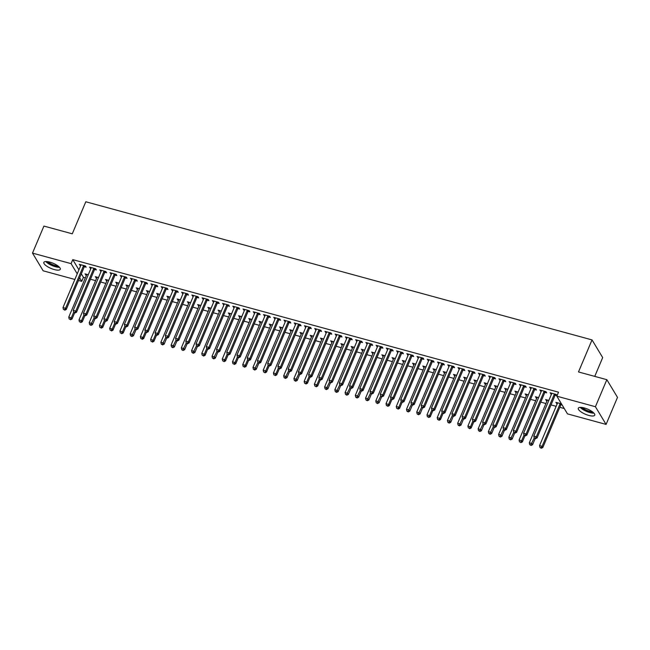 <?xml version="1.0" encoding="UTF-8"?>
<svg xmlns="http://www.w3.org/2000/svg" width="650" height="650" viewBox="0 0 650 650"><rect width="100%" height="100%" fill="white"/><g stroke="black" fill="none" stroke-linecap="round" stroke-linejoin="round"><path stroke-width="0.97" d="M49.806 262.113A8.929 2.787 22.9 0 1 60.279 269.311A8.929 2.787 22.9 0 1 54.308 269.571A8.929 2.787 22.9 0 1 43.834 262.373A8.929 2.787 22.9 0 1 49.806 262.113M584.277 407.956A8.929 2.787 22.9 0 1 594.742 415.155A8.929 2.787 22.9 0 1 588.77 415.415A8.929 2.787 22.9 0 1 578.297 408.208A8.929 2.787 22.9 0 1 584.277 407.956M81.323 273.821L83.436 277.331L85.345 277.851M90.447 279.24L95.582 280.646M100.685 282.035L105.812 283.433M110.914 284.83L116.049 286.227M121.152 287.617L126.287 289.023M131.389 290.412L136.516 291.817M141.627 293.207L146.754 294.604M151.856 296.002L156.991 297.399M162.094 298.789L167.221 300.194M172.331 301.584L177.458 302.981M182.561 304.379L187.696 305.776M192.798 307.174L197.933 308.571M203.036 309.961L208.162 311.366M213.265 312.756L218.4 314.153M223.502 315.551L228.637 316.948M233.74 318.338L238.867 319.743M243.969 321.132L249.104 322.538M254.207 323.928L259.342 325.325M264.444 326.723L269.571 328.12M274.674 329.509L279.809 330.915M284.911 332.304L290.046 333.702M295.149 335.099L300.276 336.497M305.378 337.894L310.513 339.292M315.616 340.681L320.751 342.087M325.853 343.476L330.98 344.874M336.082 346.271L341.217 347.669M346.32 349.066L351.455 350.464M356.558 351.853L361.684 353.259M366.787 354.648L371.922 356.046M377.024 357.443L382.159 358.841M387.262 360.23L392.389 361.636M397.491 363.025L402.626 364.431M407.729 365.82L412.864 367.217M417.966 368.615L423.093 370.012M428.196 371.402L433.331 372.808M438.433 374.197L443.568 375.594M448.671 376.992L453.798 378.389M458.9 379.787L464.035 381.184M469.137 382.574L474.273 383.979M479.375 385.369L484.502 386.766M489.613 388.164L494.739 389.561M499.842 390.951L504.977 392.356M510.079 393.746L515.206 395.151M520.317 396.541L525.444 397.938M530.546 399.336L535.681 400.733M540.784 402.123L545.919 403.528M551.021 404.918L556.148 406.315M559.804 407.314L564.273 408.533M83.436 277.331L81.746 281.336L78.52 280.459M74.864 279.459L43.16 270.806L32.5 253.11L71.086 263.64L77.236 273.845M594.75 376.382L602.688 357.589L592.028 339.901L85.808 201.768L72.272 233.813L43.924 226.078L32.5 253.11M592.028 339.901L578.492 371.946L606.84 379.681L617.5 397.369L606.076 424.409L567.491 413.879L556.831 396.191L595.416 406.721L606.076 424.409M96.679 278.046L95.266 276.664L98.499 277.542M94.705 269.514L96.362 269.969L95.639 268.775L89.505 267.101L90.919 268.483M117.146 283.627L115.733 282.246L118.974 283.132M115.18 275.104L116.829 275.551L116.114 274.357L109.972 272.683L111.386 274.064M137.621 289.217L136.207 287.828L139.441 288.714M135.647 280.686L137.304 281.141L136.581 279.947L130.439 278.265L131.852 279.654M158.088 294.799L156.674 293.418L159.908 294.304M156.114 286.276L157.771 286.723L157.056 285.529L150.914 283.855L152.327 285.236M178.555 300.389L177.141 299L180.383 299.886M176.589 291.858L178.246 292.313L177.523 291.119L171.381 289.437L172.794 290.826M199.03 305.971L197.616 304.59L200.85 305.476M197.056 297.448L198.713 297.895L197.99 296.701L191.847 295.027L193.261 296.408M219.497 311.561L218.083 310.172L221.317 311.058M217.523 303.03L219.18 303.485L218.465 302.291L212.322 300.609L213.736 301.998M239.964 317.143L238.55 315.762L241.792 316.639M237.998 308.612L239.655 309.067L238.932 307.873L232.789 306.199L234.203 307.58M260.439 322.733L259.025 321.344L262.259 322.229M258.464 314.202L260.122 314.657L259.399 313.454L253.256 311.781L254.67 313.17M280.906 328.315L279.492 326.934L282.726 327.811M278.931 319.784L280.589 320.239L279.874 319.044L273.731 317.371L275.145 318.752M301.373 333.905L299.959 332.516L303.201 333.401M299.406 325.374L301.064 325.821L300.341 324.626L294.198 322.952L295.612 324.342M321.848 339.487L320.434 338.106L323.668 338.983M319.873 330.956L321.531 331.411L320.808 330.216L314.673 328.543L316.079 329.924M342.314 345.069L340.901 343.688L344.142 344.573M340.34 336.546L341.998 336.993L341.283 335.798L335.14 334.124L336.554 335.506M362.781 350.659L361.368 349.277L364.609 350.155M360.815 342.127L362.473 342.582L361.749 341.388L355.607 339.714L357.021 341.096M383.256 356.241L381.842 354.859L385.076 355.745M381.282 347.717L382.939 348.164L382.216 346.97L376.082 345.296L377.488 346.678M403.723 361.831L402.309 360.441L405.551 361.327M401.757 353.299L403.406 353.754L402.691 352.56L396.549 350.878L397.963 352.267M424.19 367.412L422.784 366.031L426.018 366.917M422.224 358.889L423.881 359.336L423.158 358.142L417.016 356.468L418.429 357.849M444.665 373.002L443.251 371.613L446.485 372.499M442.691 364.471L444.348 364.926L443.625 363.732L437.491 362.05L438.904 363.439M465.132 378.584L463.718 377.203L466.96 378.089M463.166 370.061L464.815 370.508L464.1 369.314L457.957 367.64L459.371 369.021M485.599 384.174L484.193 382.785L487.427 383.671M483.632 375.643L485.29 376.098L484.567 374.904L478.424 373.222L479.838 374.611M506.074 389.756L504.66 388.375L507.894 389.252M504.099 381.225L505.757 381.68L505.042 380.486L498.899 378.812L500.313 380.193M526.541 395.346L525.127 393.957L528.369 394.842M524.574 386.815L526.232 387.27L525.509 386.067L519.366 384.394L520.78 385.783M547.016 400.928L545.602 399.547L548.836 400.424M545.041 392.397L546.699 392.852L545.976 391.658L539.833 389.984L541.247 391.365M556.831 396.191L558.521 392.186L72.776 259.634L78.926 269.839M555.279 395.192L556.936 395.647L556.213 394.452L550.071 392.771L551.484 394.16M562.185 405.072L561.039 404.755M557.245 403.723L555.831 402.334L561.462 403.869M534.804 389.61L536.461 390.057L535.746 388.863L529.604 387.189L531.017 388.57M536.778 398.133L535.364 396.752L538.598 397.637M514.337 384.02L515.994 384.475L515.271 383.281L509.129 381.599L510.543 382.988M516.311 392.551L514.898 391.17L518.131 392.048M493.87 378.438L495.519 378.885L494.804 377.691L488.662 376.017L490.076 377.398M495.836 386.961L494.423 385.58L497.664 386.466M473.395 372.848L475.052 373.303L474.329 372.109L468.195 370.435L469.609 371.816M475.369 381.379L473.956 379.998L477.189 380.876M452.928 367.266L454.586 367.713L453.863 366.519L447.72 364.845L449.134 366.226M454.894 375.798L453.489 374.408L456.723 375.294M432.461 361.676L434.111 362.131L433.396 360.937L427.253 359.263L428.667 360.644M434.427 370.207L433.014 368.826L436.256 369.704M411.986 356.094L413.644 356.549L412.921 355.347L406.786 353.673L408.2 355.062M413.961 364.626L412.547 363.236L415.781 364.122M391.519 350.504L393.177 350.959L392.454 349.765L386.311 348.091L387.725 349.473M393.486 359.036L392.08 357.654L395.314 358.532M371.044 344.923L372.702 345.377L371.987 344.175L365.844 342.501L367.258 343.891M373.019 353.454L371.605 352.064L374.847 352.95M350.577 339.341L352.235 339.787L351.512 338.593L345.377 336.919L346.783 338.301M352.552 347.864L351.138 346.483L354.372 347.368M330.111 333.751L331.768 334.206L331.045 333.011L324.902 331.329L326.316 332.719M332.077 342.282L330.663 340.892L333.905 341.778M309.636 328.169L311.293 328.616L310.578 327.421L304.436 325.748L305.849 327.129M311.61 336.692L310.196 335.311L313.43 336.196M289.169 322.579L290.826 323.034L290.103 321.839L283.969 320.158L285.374 321.547M291.143 331.11L289.729 329.721L292.963 330.606M268.702 316.997L270.359 317.444L269.636 316.249L263.494 314.576L264.908 315.957M270.668 325.52L269.254 324.139L272.496 325.024M248.227 311.407L249.884 311.862L249.169 310.668L243.027 308.986L244.441 310.375M250.201 319.938L248.787 318.557L252.021 319.434M227.76 305.825L229.418 306.272L228.694 305.077L222.552 303.404L223.966 304.785M229.734 314.348L228.321 312.967L231.554 313.852M207.293 300.235L208.951 300.69L208.227 299.496L202.085 297.822L203.499 299.203M209.259 308.766L207.846 307.385L211.088 308.262M186.818 294.653L188.476 295.1L187.761 293.906L181.618 292.232L183.032 293.613M188.793 303.184L187.379 301.795L190.612 302.681M166.351 289.063L168.009 289.518L167.286 288.324L161.143 286.65L162.557 288.031M168.326 297.594L166.912 296.213L170.146 297.091M145.884 283.481L147.542 283.936L146.819 282.734L140.676 281.06L142.09 282.449M147.851 292.012L146.437 290.623L149.679 291.509M125.409 277.891L127.067 278.346L126.352 277.152L120.209 275.478L121.623 276.859M127.384 286.423L125.97 285.041L129.204 285.919M104.942 272.309L106.6 272.764L105.877 271.562L99.734 269.888L101.148 271.277M106.909 280.841L105.503 279.451L108.737 280.337M84.476 266.727L86.125 267.174L85.41 265.98L79.267 264.306L80.681 265.688M86.442 275.251L85.028 273.869L88.27 274.755M79.633 277.826L81.746 281.336M606.84 379.681L595.416 406.721M72.776 259.634L71.086 263.64M551.168 393.071L550.794 393.973M556.936 402.634L556.554 403.536M540.938 390.284L540.556 391.178M546.699 399.848L546.317 400.741M530.701 387.489L530.319 388.383M536.461 397.053L536.087 397.946M520.463 384.694L520.089 385.588M526.232 394.257L525.85 395.151M510.234 381.899L509.852 382.801M515.994 391.463L515.613 392.364M499.996 379.113L499.614 380.006M505.757 388.676L505.383 389.569M489.759 376.317L489.385 377.211M495.519 385.881L495.146 386.774M479.529 373.523L479.148 374.416M485.29 383.086L484.908 383.979M469.292 370.727L468.91 371.629M475.052 380.291L474.679 381.192M459.054 367.941L458.681 368.834M464.815 377.504L464.441 378.398M448.825 365.146L448.443 366.039M454.586 374.709L454.204 375.602M438.587 362.351L438.206 363.244M444.348 371.914L443.974 372.816M428.35 359.564L427.976 360.457M434.111 369.127L433.737 370.021M418.121 356.769L417.739 357.662M423.881 366.332L423.499 367.226M407.883 353.974L407.501 354.868M413.644 363.537L413.27 364.431M397.646 351.179L397.272 352.081M403.406 360.742L403.033 361.644M387.408 348.392L387.034 349.286M393.177 357.955L392.795 358.849M377.179 345.597L376.797 346.491M382.939 355.16L382.566 356.054M366.941 342.802L366.567 343.696M372.702 352.365L372.328 353.259M356.704 340.007L356.33 340.909M362.473 349.57L362.091 350.472M346.474 337.22L346.092 338.114M352.235 346.783L351.853 347.677M336.237 334.425L335.863 335.319M341.998 343.988L341.624 344.882M325.999 331.63L325.626 332.524M331.768 341.193L331.386 342.087M315.77 328.835L315.388 329.737M321.531 338.406L321.149 339.3M305.533 326.048L305.159 326.942M311.293 335.611L310.919 336.505M295.295 323.253L294.921 324.147M301.064 332.816L300.682 333.71M285.066 320.458L284.684 321.36M290.826 330.021L290.444 330.923M274.828 317.671L274.446 318.565M280.589 327.234L280.215 328.128M264.591 314.876L264.217 315.77M270.359 324.439L269.977 325.333M254.361 312.081L253.979 312.975M260.122 321.644L259.74 322.538M244.124 309.286L243.742 310.188M249.884 318.849L249.511 319.751M233.886 306.499L233.512 307.393M239.655 316.062L239.273 316.956M223.657 303.704L223.275 304.598M229.418 313.267L229.036 314.161M213.419 300.909L213.037 301.803M219.18 310.473L218.806 311.366M203.182 298.114L202.808 299.016M208.951 307.678L208.569 308.579M192.952 295.327L192.571 296.221M198.713 304.891L198.331 305.784M182.715 292.533L182.333 293.426M188.476 302.096L188.102 302.989M172.477 289.738L172.104 290.631M178.246 299.301L177.864 300.202M162.248 286.951L161.866 287.844M168.009 296.514L167.627 297.408M152.011 284.156L151.629 285.049M157.771 293.719L157.398 294.613M141.773 281.361L141.399 282.254M147.542 290.924L147.16 291.817M131.544 278.566L131.162 279.467M137.304 288.129L136.923 289.031M121.306 275.779L120.924 276.673M127.067 285.342L126.693 286.236M111.069 272.984L110.695 273.877M116.829 282.547L116.456 283.441M100.839 270.189L100.457 271.082M106.6 279.752L106.218 280.646M90.602 267.394L90.22 268.296M96.362 276.957L95.989 277.859M80.364 264.607L79.991 265.501M86.125 274.17L85.751 275.064M554.556 393.998L554.434 394.127A1.146 0.999 -31.1 0 0 554.198 394.485L536.347 436.743L533.788 436.044L551.639 393.786A1.146 0.999 -31.1 0 0 551.728 393.388L551.728 393.226M556.026 394.396L555.157 395.322A1.146 0.999 -31.1 0 0 554.921 395.679L537.071 437.938L536.347 436.743L535.251 438.189L534.227 437.913L535.251 438.189M535.535 438.669L537.071 437.938M533.788 436.044L534.227 437.913M557.489 402.789L557.489 402.951A1.146 0.999 148.9 0 1 557.408 403.349L539.557 445.608L542.116 446.306L542.831 447.501L560.682 405.243A1.146 0.999 148.9 0 1 560.918 404.885L561.624 404.137M541.011 447.753L539.988 447.476L541.296 448.232L541.011 447.753L542.116 446.306L559.967 404.048A1.146 0.999 148.9 0 1 560.194 403.691L560.316 403.561M539.988 447.476L539.557 445.608M542.831 447.501L541.296 448.232M544.318 391.202L544.196 391.332A1.146 0.999 -31.1 0 0 543.969 391.69L526.118 433.948L523.559 433.249L541.409 390.991A1.146 0.999 -31.1 0 0 541.491 390.593L541.491 390.431M545.789 391.609L544.919 392.527A1.146 0.999 -31.1 0 0 544.684 392.884L526.833 435.142L526.118 433.948L525.013 435.402L523.989 435.118L525.013 435.402M525.306 435.882L526.833 435.142M523.559 433.249L523.989 435.118L521.641 440.716L522.364 441.919L524.956 435.784M534.089 388.416L533.967 388.546A1.146 0.999 -31.1 0 0 533.731 388.895L515.881 431.153L513.321 430.454L531.172 388.196A1.146 0.999 -31.1 0 0 531.253 387.806L531.261 387.644M535.551 388.814L534.682 389.74A1.146 0.999 -31.1 0 0 534.454 390.089L516.604 432.348L515.881 431.153L514.776 432.608L513.752 432.331L514.776 432.608M515.068 433.087L516.604 432.348M513.321 430.454L513.752 432.331M547.259 399.994L547.251 400.156A1.146 0.999 148.9 0 1 547.17 400.554L529.319 442.812L531.879 443.511L532.602 444.706L535.186 438.579M530.774 444.966L529.75 444.681L531.066 445.445L530.774 444.966L534.235 437.929M529.75 444.681L529.319 442.812M532.602 444.706L531.066 445.445M537.022 397.207L537.022 397.369A1.146 0.999 148.9 0 1 536.933 397.759L519.082 440.017L521.641 440.716L520.544 442.171L519.521 441.894L520.544 442.171M519.521 441.894L519.082 440.017M522.364 441.919L520.829 442.65M580.263 407.371A8.873 2.771 -157.1 0 0 593.978 413.164M593.409 412.596A7.727 2.413 22.9 0 1 586.771 411.101A7.727 2.413 22.9 0 1 581.067 407.379M582.254 407.509A7.15 2.234 -157.1 0 0 592.491 411.832M45.801 261.527A8.873 2.771 -157.1 0 0 59.516 267.321M58.947 266.752A7.727 2.413 22.9 0 1 52.301 265.257A7.727 2.413 22.9 0 1 46.605 261.536M47.783 261.674A7.15 2.234 -157.1 0 0 58.021 265.996M523.851 385.621L523.729 385.751A1.146 0.999 -31.1 0 0 523.494 386.1L505.643 428.366L503.084 427.668L520.934 385.401A1.146 0.999 -31.1 0 0 521.024 385.011L521.024 384.849M525.322 386.019L524.452 386.945A1.146 0.999 -31.1 0 0 524.217 387.303L506.366 429.561L505.643 428.366L504.546 429.812L503.523 429.536L504.546 429.812M504.831 430.292L506.366 429.561M503.084 427.668L503.523 429.536M513.614 382.826L513.492 382.956A1.146 0.999 -31.1 0 0 513.264 383.313L495.414 425.571L492.854 424.872L510.705 382.614A1.146 0.999 -31.1 0 0 510.786 382.216L510.786 382.054M515.084 383.224L514.215 384.15A1.146 0.999 -31.1 0 0 513.979 384.507L496.129 426.766L495.414 425.571L494.309 427.017L493.285 426.741L494.309 427.017M494.593 427.497L496.129 426.766M492.854 424.872L493.285 426.741M526.784 394.412L526.784 394.574A1.146 0.999 148.9 0 1 526.703 394.964L508.852 437.231L511.412 437.929L512.127 439.124L514.719 432.989M510.307 439.376L509.283 439.099L510.591 439.855L510.307 439.376L513.768 432.348M509.283 439.099L508.852 437.231M512.127 439.124L510.591 439.855M516.555 391.617L516.547 391.779A1.146 0.999 148.9 0 1 516.466 392.178L498.615 434.436L501.174 435.134L501.889 436.329L504.481 430.194M500.069 436.589L499.046 436.304L500.362 437.06L500.069 436.589L503.531 429.552M499.046 436.304L498.615 434.436M501.889 436.329L500.362 437.06M503.384 380.031L503.262 380.161A1.146 0.999 -31.1 0 0 503.027 380.518L485.176 422.776L482.617 422.077L500.468 379.819A1.146 0.999 -31.1 0 0 500.549 379.421L500.557 379.259M504.847 380.437L503.977 381.363A1.146 0.999 -31.1 0 0 503.75 381.713L485.899 423.971L485.176 422.776L484.071 424.231L483.048 423.946L484.071 424.231M484.364 424.71L485.899 423.971M482.617 422.077L483.048 423.946M506.317 388.822L506.317 388.993A1.146 0.999 148.9 0 1 506.228 389.382L488.378 431.641L490.937 432.339L491.66 433.534L494.252 427.407M489.84 433.794L488.816 433.509L490.124 434.273L489.84 433.794L493.293 426.757M488.816 433.509L488.378 431.641M491.66 433.534L490.124 434.273M493.147 377.244L493.025 377.374A1.146 0.999 -31.1 0 0 492.789 377.723L474.939 419.981L472.379 419.282L490.23 377.024A1.146 0.999 -31.1 0 0 490.319 376.634L490.319 376.472M494.609 377.642L493.748 378.568A1.146 0.999 -31.1 0 0 493.512 378.918L475.662 421.184L474.939 419.981L473.842 421.436L472.818 421.159L473.842 421.436M474.126 421.915L475.662 421.184M472.379 419.282L472.818 421.159L470.47 426.757L471.185 427.952L473.777 421.817M496.08 386.035L496.08 386.197A1.146 0.999 148.9 0 1 495.999 386.588L478.148 428.854L480.699 429.544L481.423 430.747L484.014 424.613M479.602 430.999L478.579 430.723L479.887 431.478L479.602 430.999L483.064 423.962M478.579 430.723L478.148 428.854M481.423 430.747L479.887 431.478M482.909 374.449L482.788 374.579A1.146 0.999 -31.1 0 0 482.56 374.928L464.709 417.194L462.15 416.496L480.001 374.238A1.146 0.999 -31.1 0 0 480.082 373.839L480.082 373.677M484.38 374.847L483.511 375.773A1.146 0.999 -31.1 0 0 483.275 376.131L465.424 418.389L464.709 417.194L463.604 418.641L462.581 418.364L463.604 418.641M463.889 419.12L465.424 418.389M462.15 416.496L462.581 418.364M472.68 371.654L472.558 371.784A1.146 0.999 -31.1 0 0 472.323 372.141L454.472 414.399L451.913 413.701L469.763 371.442A1.146 0.999 -31.1 0 0 469.844 371.044L469.852 370.882M474.142 372.052L473.273 372.978A1.146 0.999 -31.1 0 0 473.046 373.336L455.195 415.594L454.472 414.399L453.367 415.854L452.343 415.569L453.367 415.854M453.659 416.325L455.195 415.594M451.913 413.701L452.343 415.569M462.442 368.859L462.321 368.989A1.146 0.999 -31.1 0 0 462.085 369.346L444.234 411.604L441.675 410.906L459.526 368.648A1.146 0.999 -31.1 0 0 459.615 368.257L459.615 368.087M463.905 369.265L463.036 370.191A1.146 0.999 -31.1 0 0 462.808 370.541L444.957 412.799L444.234 411.604L443.137 413.059L442.114 412.774L443.137 413.059M443.422 413.538L444.957 412.799M441.675 410.906L442.114 412.774L439.766 418.381L440.481 419.575L443.073 413.441M452.205 366.072L452.083 366.202A1.146 0.999 -31.1 0 0 451.856 366.551L434.005 408.809L431.446 408.119L449.296 365.852A1.146 0.999 -31.1 0 0 449.378 365.463L449.378 365.3M453.676 366.47L452.806 367.396A1.146 0.999 -31.1 0 0 452.571 367.746L434.72 410.012L434.005 408.809L432.9 410.264L431.876 409.988L432.9 410.264M433.184 410.743L434.72 410.012M431.446 408.119L431.876 409.988L429.528 415.586L430.251 416.78L432.843 410.646M441.976 363.277L441.846 363.407A1.146 0.999 -31.1 0 0 441.618 363.764L423.767 406.023L421.208 405.324L439.059 363.066A1.146 0.999 -31.1 0 0 439.14 362.668L439.148 362.505M443.438 363.675L442.569 364.601A1.146 0.999 -31.1 0 0 442.341 364.959L424.491 407.217L423.767 406.023L422.663 407.469L421.639 407.192L422.663 407.469M422.955 407.948L424.491 407.217M421.208 405.324L421.639 407.192M431.738 360.482L431.616 360.612A1.146 0.999 -31.1 0 0 431.381 360.969L413.53 403.227L410.971 402.529L428.821 360.271A1.146 0.999 -31.1 0 0 428.911 359.873L428.911 359.71M433.201 360.888L432.331 361.806A1.146 0.999 -31.1 0 0 432.104 362.164L414.253 404.422L413.53 403.227L412.433 404.682L411.409 404.398L412.433 404.682M412.717 405.153L414.253 404.422M410.971 402.529L411.409 404.398M421.501 357.695L421.379 357.825A1.146 0.999 -31.1 0 0 421.151 358.174L403.301 400.433L400.741 399.734L418.592 357.476A1.146 0.999 -31.1 0 0 418.673 357.086L418.673 356.923M422.971 358.093L422.102 359.019A1.146 0.999 -31.1 0 0 421.866 359.369L404.016 401.627L403.301 400.433L402.196 401.887L401.172 401.611L402.196 401.887M402.48 402.366L404.016 401.627M400.741 399.734L401.172 401.611L398.824 407.209L399.547 408.403L402.139 402.269M411.271 354.9L411.141 355.03A1.146 0.999 -31.1 0 0 410.914 355.379L393.063 397.646L390.504 396.947L408.354 354.681A1.146 0.999 -31.1 0 0 408.436 354.291L408.444 354.128M412.734 355.298L411.864 356.224A1.146 0.999 -31.1 0 0 411.637 356.574L393.778 398.84L393.063 397.646L391.958 399.092L390.934 398.816L391.958 399.092M392.251 399.571L393.778 398.84M390.504 396.947L390.934 398.816L388.586 404.414L389.309 405.608L391.901 399.474M401.034 352.105L400.912 352.235A1.146 0.999 -31.1 0 0 400.676 352.592L382.826 394.851L380.266 394.152L398.117 351.894A1.146 0.999 -31.1 0 0 398.206 351.496L398.206 351.333M402.496 352.503L401.627 353.429A1.146 0.999 -31.1 0 0 401.399 353.787L383.549 396.045L382.826 394.851L381.729 396.297L380.705 396.021L381.729 396.297M382.013 396.776L383.549 396.045M380.266 394.152L380.705 396.021M390.796 349.31L390.674 349.44A1.146 0.999 -31.1 0 0 390.447 349.798L372.588 392.056L370.037 391.357L387.887 349.099A1.146 0.999 -31.1 0 0 387.969 348.701L387.969 348.538M392.267 349.716L391.398 350.634A1.146 0.999 -31.1 0 0 391.162 350.992L373.311 393.25L372.588 392.056L371.491 393.51L370.467 393.226L371.491 393.51M371.776 393.989L373.311 393.25M370.037 391.357L370.467 393.226M380.567 346.523L380.437 346.653A1.146 0.999 -31.1 0 0 380.209 347.002L362.359 389.261L359.799 388.562L377.65 346.304A1.146 0.999 -31.1 0 0 377.731 345.914L377.731 345.751M382.029 346.921L381.16 347.848A1.146 0.999 -31.1 0 0 380.933 348.197L363.074 390.463L362.359 389.261L361.254 390.715L360.23 390.439L361.254 390.715M361.546 391.194L363.074 390.463M359.799 388.562L360.23 390.439M370.329 343.728L370.207 343.858A1.146 0.999 -31.1 0 0 369.972 344.207L352.121 386.474L349.562 385.775L367.412 343.509A1.146 0.999 -31.1 0 0 367.502 343.119L367.502 342.956M371.792 344.126L370.923 345.053A1.146 0.999 -31.1 0 0 370.695 345.41L352.844 387.668L352.121 386.474L351.024 387.92L350.001 387.644L351.024 387.92M351.309 388.399L352.844 387.668M349.562 385.775L350.001 387.644M360.092 340.933L359.97 341.063A1.146 0.999 -31.1 0 0 359.743 341.421L341.884 383.679L339.332 382.98L357.183 340.722A1.146 0.999 -31.1 0 0 357.264 340.324L357.264 340.161M361.562 341.331L360.693 342.257A1.146 0.999 -31.1 0 0 360.457 342.615L342.607 384.873L341.884 383.679L340.787 385.133L339.763 384.849L340.787 385.133M341.071 385.604L342.607 384.873M339.332 382.98L339.763 384.849M349.854 338.138L349.733 338.268A1.146 0.999 -31.1 0 0 349.505 338.626L331.654 380.884L329.095 380.185L346.946 337.927A1.146 0.999 -31.1 0 0 347.027 337.537L347.027 337.366M351.325 338.544L350.456 339.471A1.146 0.999 -31.1 0 0 350.228 339.82L332.369 382.078L331.654 380.884L330.549 382.338L329.526 382.054L330.549 382.338M330.842 382.817L332.369 382.078M329.095 380.185L329.526 382.054M339.625 335.351L339.503 335.481A1.146 0.999 -31.1 0 0 339.267 335.831L321.417 378.089L318.858 377.398L336.708 335.132A1.146 0.999 -31.1 0 0 336.798 334.742L336.798 334.579M341.088 335.749L340.218 336.676A1.146 0.999 -31.1 0 0 339.991 337.025L322.14 379.291L321.417 378.089L320.32 379.543L319.296 379.267L320.32 379.543M320.604 380.023L322.14 379.291M318.858 377.398L319.296 379.267L316.948 384.865L317.663 386.059L320.255 379.925M329.387 332.556L329.266 332.686A1.146 0.999 -31.1 0 0 329.038 333.036L311.179 375.302L308.628 374.603L326.479 332.345A1.146 0.999 -31.1 0 0 326.56 331.947L326.56 331.784M330.858 332.954L329.989 333.881A1.146 0.999 -31.1 0 0 329.753 334.238L311.902 376.496L311.179 375.302L310.082 376.748L309.059 376.472L310.082 376.748M310.367 377.227L311.902 376.496M308.628 374.603L309.059 376.472L306.711 382.07L307.434 383.264L310.017 377.13M319.15 329.761L319.028 329.891A1.146 0.999 -31.1 0 0 318.801 330.249L300.95 372.507L298.391 371.808L316.241 329.55A1.146 0.999 -31.1 0 0 316.322 329.152L316.322 328.989M320.621 330.159L319.751 331.086A1.146 0.999 -31.1 0 0 319.516 331.443L301.665 373.701L300.95 372.507L299.845 373.961L298.821 373.677L299.845 373.961M300.137 374.433L301.665 373.701M298.391 371.808L298.821 373.677M308.921 326.966L308.799 327.104A1.146 0.999 -31.1 0 0 308.563 327.454L290.713 369.712L288.153 369.013L306.004 326.755A1.146 0.999 -31.1 0 0 306.093 326.365L306.093 326.194M310.383 327.373L309.514 328.299A1.146 0.999 -31.1 0 0 309.286 328.648L291.436 370.906L290.713 369.712L289.616 371.166L288.592 370.882L289.616 371.166M289.9 371.646L291.436 370.906M288.153 369.013L288.592 370.882M298.683 324.179L298.561 324.309A1.146 0.999 -31.1 0 0 298.326 324.659L280.475 366.925L277.916 366.226L295.774 323.96A1.146 0.999 -31.1 0 0 295.856 323.57L295.856 323.408M300.154 324.577L299.284 325.504A1.146 0.999 -31.1 0 0 299.049 325.853L281.198 368.119L280.475 366.925L279.378 368.371L278.354 368.095L279.378 368.371M279.662 368.851L281.198 368.119M277.916 366.226L278.354 368.095L276.006 373.693L276.729 374.887L279.313 368.753M288.446 321.384L288.324 321.514A1.146 0.999 -31.1 0 0 288.096 321.872L270.246 364.13L267.686 363.431L285.537 321.173A1.146 0.999 -31.1 0 0 285.618 320.775L285.618 320.613M289.916 321.783L289.047 322.709A1.146 0.999 -31.1 0 0 288.811 323.066L270.961 365.324L270.246 364.13L269.141 365.576L268.117 365.3L269.141 365.576M269.433 366.056L270.961 365.324M267.686 363.431L268.117 365.3L265.769 370.898L266.492 372.092L269.084 365.966M278.216 318.589L278.094 318.719A1.146 0.999 -31.1 0 0 277.859 319.077L260.008 361.335L257.449 360.636L275.299 318.378A1.146 0.999 -31.1 0 0 275.389 317.98L275.389 317.817M279.679 318.996L278.809 319.914A1.146 0.999 -31.1 0 0 278.582 320.271L260.731 362.529L260.008 361.335L258.903 362.789L257.887 362.505L258.903 362.789M259.196 363.269L260.731 362.529M257.449 360.636L257.887 362.505M267.979 315.803L267.857 315.933A1.146 0.999 -31.1 0 0 267.621 316.282L249.771 358.54L247.211 357.841L265.07 315.583A1.146 0.999 -31.1 0 0 265.151 315.193L265.151 315.031M269.449 316.201L268.58 317.127A1.146 0.999 -31.1 0 0 268.344 317.476L250.494 359.734L249.771 358.54L248.674 359.994L247.65 359.718L248.674 359.994M248.958 360.474L250.494 359.734M247.211 357.841L247.65 359.718L245.302 365.316L246.025 366.511L248.609 360.376M257.741 313.007L257.619 313.137A1.146 0.999 -31.1 0 0 257.392 313.487L239.541 355.753L236.982 355.054L254.832 312.788A1.146 0.999 -31.1 0 0 254.914 312.398L254.914 312.236M259.212 313.406L258.342 314.332A1.146 0.999 -31.1 0 0 258.107 314.689L240.256 356.947L239.541 355.753L238.436 357.199L237.412 356.923L238.436 357.199M238.729 357.679L240.256 356.947M236.982 355.054L237.412 356.923L235.064 362.521L235.787 363.716L238.379 357.581M247.512 310.213L247.39 310.342A1.146 0.999 -31.1 0 0 247.154 310.7L229.304 352.958L226.744 352.259L244.595 310.001A1.146 0.999 -31.1 0 0 244.684 309.603L244.684 309.441M248.974 310.611L248.105 311.537A1.146 0.999 -31.1 0 0 247.877 311.894L230.027 354.152L229.304 352.958L228.199 354.404L227.175 354.128L228.199 354.404M228.491 354.884L230.027 354.152M226.744 352.259L227.175 354.128L224.835 359.726L225.55 360.921L228.142 354.794M237.274 307.418L237.153 307.548A1.146 0.999 -31.1 0 0 236.917 307.905L219.066 350.163L216.507 349.464L234.366 307.206A1.146 0.999 -31.1 0 0 234.447 306.808L234.447 306.646M238.745 307.824L237.876 308.75A1.146 0.999 -31.1 0 0 237.64 309.099L219.789 351.358L219.066 350.163L217.969 351.618L216.946 351.333L217.969 351.618M218.254 352.097L219.789 351.358M216.507 349.464L216.946 351.333M227.037 304.631L226.915 304.761A1.146 0.999 -31.1 0 0 226.688 305.11L208.837 347.368L206.278 346.669L224.128 304.411A1.146 0.999 -31.1 0 0 224.209 304.021L224.209 303.859M228.507 305.029L227.638 305.955A1.146 0.999 -31.1 0 0 227.403 306.304L209.552 348.571L208.837 347.368L207.732 348.822L206.708 348.546L207.732 348.822M208.024 349.302L209.552 348.571M206.278 346.669L206.708 348.546L204.36 354.144L205.083 355.339L207.675 349.204M216.807 301.836L216.686 301.966A1.146 0.999 -31.1 0 0 216.45 302.315L198.599 344.581L196.04 343.882L213.891 301.624A1.146 0.999 -31.1 0 0 213.972 301.226L213.98 301.064M218.27 302.234L217.401 303.16A1.146 0.999 -31.1 0 0 217.173 303.517L199.322 345.776L198.599 344.581L197.494 346.027L196.471 345.751L197.494 346.027M197.787 346.507L199.322 345.776M196.04 343.882L196.471 345.751M206.57 299.041L206.448 299.171A1.146 0.999 -31.1 0 0 206.213 299.528L188.362 341.786L185.803 341.088L203.653 298.829A1.146 0.999 -31.1 0 0 203.743 298.431L203.743 298.269M208.041 299.439L207.171 300.365A1.146 0.999 -31.1 0 0 206.936 300.723L189.085 342.981L188.362 341.786L187.265 343.241L186.241 342.956L187.265 343.241M187.549 343.712L189.085 342.981M185.803 341.088L186.241 342.956M196.332 296.246L196.211 296.376A1.146 0.999 -31.1 0 0 195.983 296.733L178.132 338.991L175.573 338.293L193.424 296.034A1.146 0.999 -31.1 0 0 193.505 295.644L193.505 295.474M197.803 296.652L196.934 297.578A1.146 0.999 -31.1 0 0 196.698 297.928L178.847 340.186L178.132 338.991L177.028 340.446L176.004 340.161L177.028 340.446M177.32 340.925L178.847 340.186M175.573 338.293L176.004 340.161M186.103 293.459L185.981 293.589A1.146 0.999 -31.1 0 0 185.746 293.938L167.895 336.196L165.336 335.506L183.186 293.239A1.146 0.999 -31.1 0 0 183.268 292.849L183.276 292.687M187.566 293.857L186.696 294.783A1.146 0.999 -31.1 0 0 186.469 295.132L168.618 337.399L167.895 336.196L166.79 337.651L165.766 337.374L166.79 337.651M167.082 338.13L168.618 337.399M165.336 335.506L165.766 337.374M175.866 290.664L175.744 290.794A1.146 0.999 -31.1 0 0 175.508 291.151L157.657 333.409L155.098 332.711L172.949 290.452A1.146 0.999 -31.1 0 0 173.038 290.054L173.038 289.892M177.336 291.062L176.467 291.988A1.146 0.999 -31.1 0 0 176.231 292.346L158.381 334.604L157.657 333.409L156.561 334.856L155.537 334.579L156.561 334.856M156.845 335.335L158.381 334.604M155.098 332.711L155.537 334.579L153.189 340.178L153.912 341.372L156.496 335.238M165.628 287.869L165.506 287.999A1.146 0.999 -31.1 0 0 165.279 288.356L147.428 330.614L144.869 329.916L162.719 287.658A1.146 0.999 -31.1 0 0 162.801 287.259L162.801 287.097M167.099 288.267L166.229 289.193A1.146 0.999 -31.1 0 0 165.994 289.551L148.143 331.809L147.428 330.614L146.323 332.069L145.299 331.784L146.323 332.069M146.616 332.54L148.143 331.809M144.869 329.916L145.299 331.784L142.951 337.382L143.674 338.577L146.266 332.451M155.399 285.074L155.277 285.212A1.146 0.999 -31.1 0 0 155.041 285.561L137.191 327.819L134.631 327.121L152.482 284.863A1.146 0.999 -31.1 0 0 152.563 284.473L152.571 284.31M156.861 285.48L155.992 286.406A1.146 0.999 -31.1 0 0 155.764 286.756L137.914 329.014L137.191 327.819L136.086 329.274L135.062 328.998L136.086 329.274M136.378 329.753L137.914 329.014M134.631 327.121L135.062 328.998M145.161 282.287L145.039 282.417A1.146 0.999 -31.1 0 0 144.804 282.766L126.953 325.033L124.394 324.334L142.244 282.067A1.146 0.999 -31.1 0 0 142.334 281.678L142.334 281.515M146.632 282.685L145.763 283.611A1.146 0.999 -31.1 0 0 145.527 283.961L127.676 326.227L126.953 325.033L125.856 326.479L124.832 326.202L125.856 326.479M126.141 326.958L127.676 326.227M124.394 324.334L124.832 326.202L122.484 331.801L123.199 332.995L125.791 326.861M134.924 279.492L134.802 279.622A1.146 0.999 -31.1 0 0 134.574 279.979L116.724 322.238L114.164 321.539L132.015 279.281A1.146 0.999 -31.1 0 0 132.096 278.882L132.096 278.72M136.394 279.89L135.525 280.816A1.146 0.999 -31.1 0 0 135.289 281.174L117.439 323.432L116.724 322.238L115.619 323.684L114.595 323.408L115.619 323.684M115.903 324.163L117.439 323.432M114.164 321.539L114.595 323.408L112.247 329.006L112.97 330.2L115.562 324.074M124.694 276.697L124.572 276.827A1.146 0.999 -31.1 0 0 124.337 277.184L106.486 319.442L103.927 318.744L121.778 276.486A1.146 0.999 -31.1 0 0 121.859 276.088L121.867 275.925M126.157 277.103L125.287 278.021A1.146 0.999 -31.1 0 0 125.06 278.379L107.209 320.637L106.486 319.442L105.381 320.897L104.358 320.613L105.381 320.897M105.674 321.376L107.209 320.637M103.927 318.744L104.358 320.613L102.009 326.211L102.733 327.413L105.324 321.279M114.457 273.91L114.335 274.04A1.146 0.999 -31.1 0 0 114.099 274.389L96.249 316.648L93.689 315.949L111.54 273.691A1.146 0.999 -31.1 0 0 111.629 273.301L111.629 273.138M115.919 274.308L115.058 275.234A1.146 0.999 -31.1 0 0 114.822 275.584L96.972 317.842L96.249 316.648L95.152 318.102L94.128 317.826L95.152 318.102M95.436 318.581L96.972 317.842M93.689 315.949L94.128 317.826M485.851 383.24L485.843 383.402A1.146 0.999 148.9 0 1 485.761 383.801L467.911 426.059L470.47 426.757L469.365 428.204L468.341 427.927L469.365 428.204M468.341 427.927L467.911 426.059M471.185 427.952L469.657 428.683M475.613 380.445L475.613 380.608A1.146 0.999 148.9 0 1 475.524 381.006L457.673 423.264L460.233 423.962L460.956 425.157L463.548 419.023M459.136 425.417L458.112 425.132L459.42 425.888L459.136 425.417L462.589 418.381M458.112 425.132L457.673 423.264M460.956 425.157L459.42 425.888M465.376 377.658L465.376 377.821A1.146 0.999 148.9 0 1 465.294 378.211L447.444 420.469L449.995 421.168L450.718 422.362L453.31 416.236M448.898 422.622L447.874 422.337L449.183 423.101L448.898 422.622L452.359 415.586M447.874 422.337L447.444 420.469M450.718 422.362L449.183 423.101M455.138 374.863L455.138 375.026A1.146 0.999 148.9 0 1 455.057 375.416L437.206 417.682L439.766 418.381L438.661 419.827L437.637 419.551L438.661 419.827M437.637 419.551L437.206 417.682M440.481 419.575L438.953 420.306M444.909 372.068L444.909 372.231A1.146 0.999 148.9 0 1 444.819 372.629L426.969 414.887L429.528 415.586L428.431 417.032L427.407 416.756L428.431 417.032M427.407 416.756L426.969 414.887M430.251 416.78L428.716 417.511M434.671 369.273L434.671 369.436A1.146 0.999 148.9 0 1 434.59 369.834L416.739 412.092L419.291 412.791L420.014 413.985L422.606 407.859M418.194 414.245L417.17 413.961L418.478 414.724L418.194 414.245L421.655 407.209M417.17 413.961L416.739 412.092M420.014 413.985L418.478 414.724M424.434 366.486L424.434 366.649A1.146 0.999 148.9 0 1 424.352 367.039L406.502 409.297L409.061 409.996L409.776 411.19L412.368 405.064M407.956 411.45L406.933 411.174L408.249 411.929L407.956 411.45L411.418 404.414M406.933 411.174L406.502 409.297M409.776 411.19L408.249 411.929M414.204 363.691L414.204 363.854A1.146 0.999 148.9 0 1 414.115 364.244L396.264 406.51L398.824 407.209L397.727 408.655L396.703 408.379L397.727 408.655M396.703 408.379L396.264 406.51M399.547 408.403L398.011 409.134M403.967 360.896L403.967 361.059A1.146 0.999 148.9 0 1 403.886 361.457L386.027 403.715L388.586 404.414L387.489 405.86L386.466 405.584L387.489 405.86M386.466 405.584L386.027 403.715M389.309 405.608L387.774 406.339M393.729 358.101L393.729 358.264A1.146 0.999 148.9 0 1 393.648 358.662L375.798 400.92L378.357 401.619L379.072 402.813L381.664 396.687M377.252 403.073L376.228 402.789L377.544 403.553L377.252 403.073L380.713 396.037M376.228 402.789L375.798 400.92M379.072 402.813L377.544 403.553M383.5 355.314L383.5 355.477A1.146 0.999 148.9 0 1 383.411 355.867L365.56 398.125L368.119 398.824L368.842 400.026L371.434 393.892M367.014 400.278L365.999 400.002L367.307 400.757L367.014 400.278L370.476 393.242M365.999 400.002L365.56 398.125M368.842 400.026L367.307 400.757M373.262 352.519L373.262 352.682A1.146 0.999 148.9 0 1 373.181 353.08L355.322 395.338L357.882 396.037L358.605 397.231L361.197 391.097M356.785 397.483L355.761 397.207L357.069 397.963L356.785 397.483L360.246 390.455M355.761 397.207L355.322 395.338M358.605 397.231L357.069 397.963M363.025 349.724L363.025 349.887A1.146 0.999 148.9 0 1 362.944 350.285L345.093 392.543L347.652 393.242L348.368 394.436L350.959 388.302M346.548 394.696L345.524 394.412L346.84 395.168L346.548 394.696L350.009 387.66M345.524 394.412L345.093 392.543M348.368 394.436L346.84 395.168M352.796 346.929L352.796 347.1A1.146 0.999 148.9 0 1 352.706 347.49L334.856 389.748L337.415 390.447L338.138 391.641L340.722 385.515M336.31 391.901L335.286 391.617L336.602 392.381L336.31 391.901L339.771 384.865M335.286 391.617L334.856 389.748M338.138 391.641L336.602 392.381M342.558 344.142L342.558 344.305A1.146 0.999 148.9 0 1 342.477 344.695L324.618 386.961L327.178 387.652L327.901 388.854L330.493 382.72M326.081 389.106L325.057 388.83L326.365 389.586L326.081 389.106L329.542 382.078M325.057 388.83L324.618 386.961M327.901 388.854L326.365 389.586M332.321 341.348L332.321 341.51A1.146 0.999 148.9 0 1 332.239 341.908L314.389 384.166L316.948 384.865L315.843 386.311L314.819 386.035L315.843 386.311M314.819 386.035L314.389 384.166M317.663 386.059L316.136 386.791M322.091 338.553L322.083 338.715A1.146 0.999 148.9 0 1 322.002 339.113L304.151 381.371L306.711 382.07L305.606 383.524L304.582 383.24L305.606 383.524M304.582 383.24L304.151 381.371M307.434 383.264L305.898 383.996M311.854 335.766L311.854 335.928A1.146 0.999 148.9 0 1 311.764 336.318L293.914 378.576L296.473 379.275L297.196 380.469L299.788 374.343M295.376 380.729L294.352 380.453L295.661 381.209L295.376 380.729L298.838 373.693M294.352 380.453L293.914 378.576M297.196 380.469L295.661 381.209M301.616 332.971L301.616 333.133A1.146 0.999 148.9 0 1 301.535 333.523L283.684 375.789L286.244 376.488L286.959 377.683L289.551 371.548M285.139 377.934L284.115 377.658L285.431 378.414L285.139 377.934L288.6 370.906M284.115 377.658L283.684 375.789M286.959 377.683L285.431 378.414M291.387 330.176L291.379 330.338A1.146 0.999 148.9 0 1 291.298 330.736L273.447 372.994L276.006 373.693L274.901 375.139L273.877 374.863L274.901 375.139M273.877 374.863L273.447 372.994M276.729 374.887L275.194 375.619M281.149 327.381L281.149 327.543A1.146 0.999 148.9 0 1 281.06 327.941L263.209 370.199L265.769 370.898L264.672 372.352L263.648 372.068L264.672 372.352M263.648 372.068L263.209 370.199M266.492 372.092L264.956 372.832M270.912 324.594L270.912 324.756A1.146 0.999 148.9 0 1 270.831 325.146L252.98 367.404L255.539 368.103L256.254 369.298L258.846 363.171M254.434 369.558L253.411 369.281L254.727 370.037L254.434 369.558L257.896 362.521M253.411 369.281L252.98 367.404M256.254 369.298L254.727 370.037M260.683 321.799L260.674 321.961A1.146 0.999 148.9 0 1 260.593 322.351L242.743 364.618L245.302 365.316L244.197 366.762L243.173 366.486L244.197 366.762M243.173 366.486L242.743 364.618M246.025 366.511L244.489 367.242M250.445 319.004L250.445 319.166A1.146 0.999 148.9 0 1 250.356 319.564L232.505 361.822L235.064 362.521L233.967 363.967L232.944 363.691L233.967 363.967M232.944 363.691L232.505 361.822M235.787 363.716L234.252 364.447M240.207 316.209L240.207 316.379A1.146 0.999 148.9 0 1 240.126 316.769L222.276 359.027L224.835 359.726L223.73 361.181L222.706 360.896L223.73 361.181M222.706 360.896L222.276 359.027M225.55 360.921L224.014 361.66M229.978 313.422L229.97 313.584A1.146 0.999 148.9 0 1 229.889 313.974L212.038 356.241L214.597 356.931L215.321 358.134L217.904 351.999M213.493 358.386L212.469 358.109L213.785 358.865L213.493 358.386L216.954 351.349M212.469 358.109L212.038 356.241M215.321 358.134L213.785 358.865M219.741 310.627L219.741 310.789A1.146 0.999 148.9 0 1 219.651 311.188L201.801 353.446L204.36 354.144L203.263 355.591L202.239 355.314L203.263 355.591M202.239 355.314L201.801 353.446M205.083 355.339L203.548 356.07M209.503 307.832L209.503 307.994A1.146 0.999 148.9 0 1 209.422 308.392L191.571 350.651L194.131 351.349L194.846 352.544L197.438 346.409M193.026 352.804L192.002 352.519L193.31 353.275L193.026 352.804L196.487 345.767M192.002 352.519L191.571 350.651M194.846 352.544L193.31 353.275M199.274 305.037L199.266 305.207A1.146 0.999 148.9 0 1 199.184 305.598L181.334 347.856L183.893 348.554L184.616 349.749L187.2 343.623M182.788 350.009L181.764 349.724L183.081 350.488L182.788 350.009L186.249 342.973M181.764 349.724L181.334 347.856M184.616 349.749L183.081 350.488M189.036 302.25L189.036 302.412A1.146 0.999 148.9 0 1 188.947 302.803L171.096 345.069L173.656 345.767L174.379 346.962L176.971 340.827M172.559 347.214L171.535 346.938L172.843 347.693L172.559 347.214L176.012 340.186M171.535 346.938L171.096 345.069M174.379 346.962L172.843 347.693M178.799 299.455L178.799 299.618A1.146 0.999 148.9 0 1 178.718 300.016L160.867 342.274L163.426 342.973L164.141 344.167L166.733 338.033M162.321 344.419L161.298 344.142L162.606 344.898L162.321 344.419L165.782 337.391M161.298 344.142L160.867 342.274M164.141 344.167L162.606 344.898M168.569 296.66L168.561 296.822A1.146 0.999 148.9 0 1 168.48 297.221L150.629 339.479L153.189 340.178L152.084 341.632L151.06 341.348L152.084 341.632M151.06 341.348L150.629 339.479M153.912 341.372L152.376 342.103M158.332 293.873L158.332 294.036A1.146 0.999 148.9 0 1 158.243 294.426L140.392 336.684L142.951 337.382L141.854 338.837L140.831 338.561L141.854 338.837M140.831 338.561L140.392 336.684M143.674 338.577L142.139 339.316M148.094 291.078L148.094 291.241A1.146 0.999 148.9 0 1 148.013 291.631L130.162 333.897L132.722 334.596L133.437 335.79L136.029 329.656M131.617 336.042L130.593 335.766L131.901 336.521L131.617 336.042L135.078 329.014M130.593 335.766L130.162 333.897M133.437 335.79L131.901 336.521M137.865 288.283L137.857 288.446A1.146 0.999 148.9 0 1 137.776 288.844L119.925 331.102L122.484 331.801L121.379 333.247L120.356 332.971L121.379 333.247M120.356 332.971L119.925 331.102M123.199 332.995L121.672 333.726M127.628 285.488L127.628 285.651A1.146 0.999 148.9 0 1 127.538 286.049L109.688 328.307L112.247 329.006L111.15 330.46L110.126 330.176L111.15 330.46M110.126 330.176L109.688 328.307M112.97 330.2L111.434 330.939M117.39 282.701L117.39 282.864A1.146 0.999 148.9 0 1 117.309 283.254L99.458 325.512L102.009 326.211L100.913 327.665L99.889 327.389L100.913 327.665M99.889 327.389L99.458 325.512M102.733 327.413L101.197 328.144M104.219 271.115L104.097 271.245A1.146 0.999 -31.1 0 0 103.87 271.594L86.019 313.861L83.46 313.162L101.311 270.896A1.146 0.999 -31.1 0 0 101.392 270.506L101.392 270.343M105.69 271.513L104.821 272.439A1.146 0.999 -31.1 0 0 104.585 272.797L86.734 315.055L86.019 313.861L84.914 315.307L83.891 315.031L84.914 315.307M85.199 315.786L86.734 315.055M83.46 313.162L83.891 315.031L81.543 320.629L82.266 321.823L84.858 315.689M107.153 279.906L107.153 280.069A1.146 0.999 148.9 0 1 107.071 280.467L89.221 322.725L91.78 323.424L92.495 324.618L95.087 318.484M90.675 324.87L89.651 324.594L90.968 325.349L90.675 324.87L94.136 317.842M89.651 324.594L89.221 322.725M92.495 324.618L90.968 325.349M93.99 268.32L93.868 268.45A1.146 0.999 -31.1 0 0 93.632 268.808L75.782 311.066L73.222 310.367L91.073 268.109A1.146 0.999 -31.1 0 0 91.154 267.711L91.163 267.548M95.453 268.718L94.583 269.644A1.146 0.999 -31.1 0 0 94.356 270.002L76.505 312.26L75.782 311.066L74.677 312.512L73.653 312.236L74.677 312.512M74.969 312.991L76.505 312.26M73.222 310.367L73.653 312.236L71.305 317.834L72.028 319.028L74.62 312.902M96.923 277.111L96.923 277.274A1.146 0.999 148.9 0 1 96.834 277.672L78.983 319.93L81.543 320.629L80.446 322.083L79.422 321.799L80.446 322.083M79.422 321.799L78.983 319.93M82.266 321.823L80.73 322.554M83.752 265.525L83.631 265.655A1.146 0.999 -31.1 0 0 83.395 266.012L65.544 308.271L62.985 307.572L80.836 265.314A1.146 0.999 -31.1 0 0 80.925 264.924L80.925 264.753M85.215 265.931L84.346 266.858A1.146 0.999 -31.1 0 0 84.118 267.207L66.267 309.465L65.544 308.271L64.447 309.725L63.424 309.441L64.447 309.725M64.732 310.204L66.267 309.465M62.985 307.572L63.424 309.441M86.686 274.316L86.686 274.487A1.146 0.999 148.9 0 1 86.604 274.877L68.754 317.135L71.305 317.834L70.208 319.288L69.184 319.004L70.208 319.288M69.184 319.004L68.754 317.135M72.028 319.028L70.493 319.767M554.434 394.127L555.157 395.322M554.198 394.485L554.921 395.679M560.682 405.243L559.967 404.048M560.918 404.885L560.194 403.691M544.196 391.332L544.919 392.527M543.969 391.69L544.684 392.884M533.967 388.546L534.682 389.74M533.731 388.895L534.454 390.089M523.729 385.751L524.452 386.945M523.494 386.1L524.217 387.303M513.492 382.956L514.215 384.15M513.264 383.313L513.979 384.507M503.262 380.161L503.977 381.363M503.027 380.518L503.75 381.713M493.025 377.374L493.748 378.568M492.789 377.723L493.512 378.918M482.788 374.579L483.511 375.773M482.56 374.928L483.275 376.131M472.558 371.784L473.273 372.978M472.323 372.141L473.046 373.336M462.321 368.989L463.036 370.191M462.085 369.346L462.808 370.541M452.083 366.202L452.806 367.396M451.856 366.551L452.571 367.746M441.846 363.407L442.569 364.601M441.618 363.764L442.341 364.959M431.616 360.612L432.331 361.806M431.381 360.969L432.104 362.164M421.379 357.825L422.102 359.019M421.151 358.174L421.866 359.369M411.141 355.03L411.864 356.224M410.914 355.379L411.637 356.574M400.912 352.235L401.627 353.429M400.676 352.592L401.399 353.787M390.674 349.44L391.398 350.634M390.447 349.798L391.162 350.992M380.437 346.653L381.16 347.848M380.209 347.002L380.933 348.197M370.207 343.858L370.923 345.053M369.972 344.207L370.695 345.41M359.97 341.063L360.693 342.257M359.743 341.421L360.457 342.615M349.733 338.268L350.456 339.471M349.505 338.626L350.228 339.82M339.503 335.481L340.218 336.676M339.267 335.831L339.991 337.025M329.266 332.686L329.989 333.881M329.038 333.036L329.753 334.238M319.028 329.891L319.751 331.086M318.801 330.249L319.516 331.443M308.799 327.104L309.514 328.299M308.563 327.454L309.286 328.648M298.561 324.309L299.284 325.504M298.326 324.659L299.049 325.853M288.324 321.514L289.047 322.709M288.096 321.872L288.811 323.066M278.094 318.719L278.809 319.914M277.859 319.077L278.582 320.271M267.857 315.933L268.58 317.127M267.621 316.282L268.344 317.476M257.619 313.137L258.342 314.332M257.392 313.487L258.107 314.689M247.39 310.342L248.105 311.537M247.154 310.7L247.877 311.894M237.153 307.548L237.876 308.75M236.917 307.905L237.64 309.099M226.915 304.761L227.638 305.955M226.688 305.11L227.403 306.304M216.686 301.966L217.401 303.16M216.45 302.315L217.173 303.517M206.448 299.171L207.171 300.365M206.213 299.528L206.936 300.723M196.211 296.376L196.934 297.578M195.983 296.733L196.698 297.928M185.981 293.589L186.696 294.783M185.746 293.938L186.469 295.132M175.744 290.794L176.467 291.988M175.508 291.151L176.231 292.346M165.506 287.999L166.229 289.193M165.279 288.356L165.994 289.551M155.277 285.212L155.992 286.406M155.041 285.561L155.764 286.756M145.039 282.417L145.763 283.611M144.804 282.766L145.527 283.961M134.802 279.622L135.525 280.816M134.574 279.979L135.289 281.174M124.572 276.827L125.287 278.021M124.337 277.184L125.06 278.379M114.335 274.04L115.058 275.234M114.099 274.389L114.822 275.584M104.097 271.245L104.821 272.439M103.87 271.594L104.585 272.797M93.868 268.45L94.583 269.644M93.632 268.808L94.356 270.002M83.631 265.655L84.346 266.858M83.395 266.012L84.118 267.207"/></g></svg>
